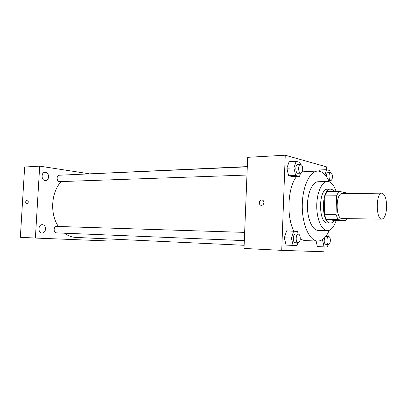 <?xml version="1.0" encoding="UTF-8"?>
<svg xmlns="http://www.w3.org/2000/svg" width="407" height="407" viewBox="0 0 407 407"><rect width="100%" height="100%" fill="white"/><g stroke="black" fill="none" stroke-linecap="round" stroke-linejoin="round"><path stroke-width="0.61" d="M386.64 207.071C386.207 214.443 384.61 218.462 381.847 219.129C375.758 219.77 375.783 192.491 381.873 193.147C384.951 194.088 386.538 198.728 386.64 207.071M381.847 219.129L342.134 218.574C335.485 219.175 335.51 193.015 342.16 193.625L381.873 193.147M346.769 193.569L346.454 192.949L338.853 191.285L336.604 195.777L336.009 214.352L337.952 219.597L345.599 220.609L346.744 218.635M337.952 219.597L326.266 219.424L334.091 220.426L345.599 220.609M326.266 219.424L324.282 214.24L336.009 214.352M338.853 191.285L327.187 191.458L324.888 195.894L324.282 214.24M334.147 191.356C333.012 189.881 331.786 189.143 330.474 189.148C321.352 188.288 320.981 222.924 330.123 223.011L330.443 223.031C331.878 223.031 333.201 222.166 334.406 220.431M330.443 223.031L327.269 222.955C318.081 222.868 318.447 188.339 327.62 189.194L330.474 189.148M324.888 195.894L336.604 195.777M336.075 191.326C333.898 184.951 330.998 181.675 327.386 181.512C321.866 181.502 316.819 192.587 316.753 205.698C316.615 218.803 321.494 230.26 327.019 230.642L327.34 230.662C331.044 230.484 333.989 227.086 336.177 220.462M327.386 181.512L318.223 181.741C312.612 181.741 307.483 192.715 307.417 205.693C307.28 218.666 312.235 230.011 317.852 230.393L327.34 230.662M329.324 181.868C326.195 174.756 322.334 171.159 317.735 171.077C309.702 171.128 302.284 187.022 302.264 205.861C302.147 224.695 309.457 240.802 317.491 241.066L317.669 241.076C322.268 241.005 326.139 237.413 329.278 230.311M317.669 241.076L304.405 240.562L300.224 239.097M293.823 231.09C286.187 216.575 287.78 186.976 296.642 176.496M302.05 172.11L304.65 171.561L317.735 171.077M298.173 234.081L297.553 231.415L286.604 230.876L284.33 237.841L286.085 245.085L297.054 245.584L297.909 242.847M300.452 164.448L300 162.413L296.138 161.355L289.128 161.696L286.884 168.208L288.614 175.722L292.531 176.623L299.506 176.404L300.575 173.163M326.618 169.699L326.709 166.911L285.241 155.225L281.73 250.356L323.916 251.775L324.079 246.891M322.848 239.326L322.593 240.186L324.053 246.876L317.363 246.581L316.127 241.015L317.363 246.581L327.36 247.034L328.088 244.521M319.938 169.943L319.531 171.245L319.938 169.943L326.597 169.694L325.025 174.791M285.241 155.225L247.68 157.321L244.002 248.448L281.73 250.356M263.934 202.635C263.695 204.38 262.82 205.281 261.304 205.342C258.303 205.199 258.923 199.532 261.899 199.949C263.197 200.203 263.873 201.099 263.934 202.635C263.878 201.099 263.197 200.203 261.899 199.949L261.899 199.949C258.923 199.532 258.303 205.199 261.304 205.342M244.129 245.284L75.631 237.398C71.708 237.2 68.01 235.801 64.54 233.196M58.389 226.48C49.71 213.858 51.14 192.058 61.233 181.573M73.158 174.603L247.308 166.6M244.317 240.629L56.42 232.86C53.195 232.89 53.51 226.16 56.721 226.424L244.653 232.382M246.968 175.051L59.697 181.629C56.522 181.904 56.176 175.203 59.371 175.219L247.298 166.824M88.777 173.723L39.688 166.137L35.384 238.054L110.938 241.076L111.045 239.057M45.543 229.034C45.487 226.455 44.434 225 42.379 224.669C38.116 224.328 37.703 233.063 41.987 233.033C44.017 232.865 45.202 231.532 45.543 229.034M48.616 176.897C48.504 174.064 47.314 172.522 45.05 172.278C40.807 172.278 41.311 180.973 45.528 180.601C47.314 180.352 48.341 179.121 48.616 176.897M39.688 166.137L24.649 167.038L20.35 237.291L35.384 238.054M28.251 202.025C28.083 203.322 27.584 204.009 26.76 204.09C25.219 202.594 25.346 201.221 27.137 199.969C27.88 200.132 28.251 200.819 28.251 202.025C28.256 200.819 27.885 200.132 27.137 199.969L27.137 199.969C25.346 201.221 25.219 202.594 26.76 204.09M329.843 182.102L330.321 180.53M330.255 172.527L329.858 170.584L326.597 169.694M326.277 176.353C326.394 174.089 326.943 172.843 327.925 172.609L330.611 172.517C331.766 172.802 332.371 174.282 332.422 176.959C332.275 179.126 331.73 180.311 330.779 180.515C328.571 180.779 328.393 172.39 330.611 172.517M296.138 161.355L293.92 167.923L295.635 175.493L299.506 176.404M300.773 173.158L297.944 173.26C295.319 173.575 295.039 164.469 297.68 164.57L300.508 164.443C301.897 164.749 302.625 166.377 302.691 169.322C302.523 171.652 301.882 172.929 300.773 173.158C298.163 173.474 297.878 164.342 300.508 164.443M289.128 161.696L286.884 168.208L293.92 167.923M286.884 168.208L288.614 175.722L295.635 175.493M288.614 175.722L292.531 176.623M324.053 246.876L327.36 247.034M328.312 236.477L327.788 234.015L327.421 233.984M328.505 244.541C326.256 244.648 326.49 236.208 328.719 236.487C329.787 236.777 330.336 238.161 330.362 240.629C330.184 243.04 329.563 244.342 328.505 244.541L325.809 244.424C324.165 243.396 323.789 241.153 324.684 237.688M325.758 236.436L328.719 236.487M321.54 240.15L322.593 240.186M317.363 246.581L320.711 246.739M293.64 231.074L291.397 238.1L293.126 245.396L297.054 245.584M298.051 242.852L295.212 242.735C292.536 242.847 292.801 233.684 295.462 233.994L298.3 234.086C299.567 234.407 300.218 235.912 300.254 238.604C300.04 241.224 299.308 242.643 298.051 242.852C295.39 242.964 295.65 233.776 298.3 234.086M286.604 230.876L284.33 237.841L291.397 238.1M284.33 237.841L286.085 245.085L293.126 245.396M286.085 245.085L290.049 245.273M328.734 180.571L330.779 180.515"/></g></svg>
